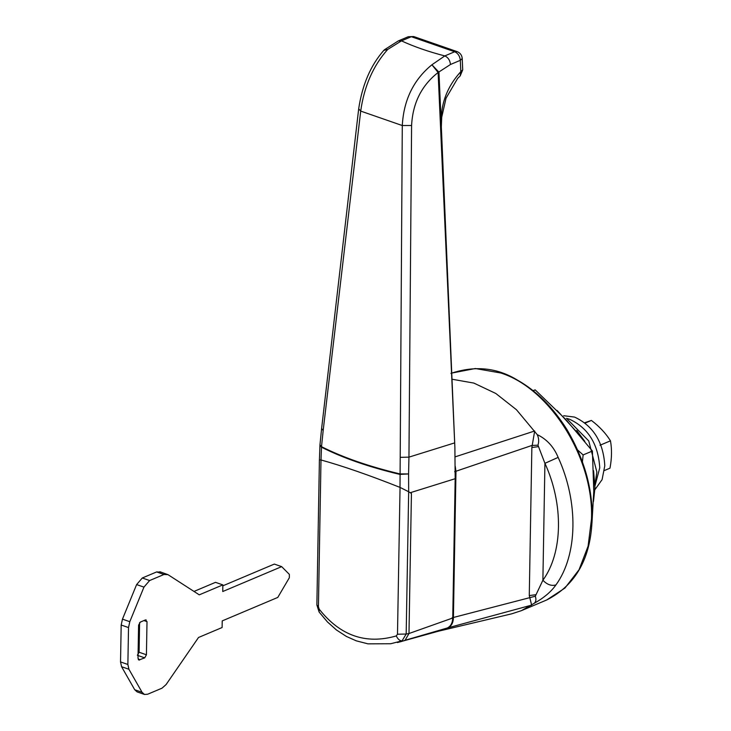 <?xml version="1.0" encoding="UTF-8"?>
<svg xmlns="http://www.w3.org/2000/svg" width="731" height="731" viewBox="0 0 731 731"><rect width="100%" height="100%" fill="white"/><g stroke="black" fill="none" stroke-linecap="round" stroke-linejoin="round"><path stroke-width="1.1" d="M316.87 604.957L319.401 459.936L320.991 459.963L318.424 606.767L316.87 604.957L319.109 612.03L319.209 609.17C340.198 635.76 365.893 644.687 396.284 635.933L397.49 634.216L400.049 487.413L408.666 491.744L406.18 634.042L397.49 634.216M318.424 606.767L319.209 609.17M408.985 633.466L411.434 493.462L408.985 633.521L452.745 617.997C452.544 622.931 450.771 626.257 447.399 627.966L405.093 640.274L408.985 633.521L406.18 634.042L402.068 640.831C399.83 640.895 397.902 639.26 396.284 635.933M402.068 640.831L390.719 643.746L402.068 640.831M400.012 487.394L400.049 487.413C369.045 475.113 342.684 465.967 320.991 459.963L320.991 459.963C342.702 465.976 369.036 475.113 400.012 487.394L402.288 125.54C403.686 100.019 413.563 79.761 431.911 64.776L438.956 72.186L441.341 126.92C439.961 105.73 446.458 87.318 460.822 71.665L462.714 69.865L462.22 58.526L460.329 60.326C459.863 56.113 457.981 53.253 454.664 51.755L457.067 51.599L413.728 36.55L408.218 36.733L413.728 36.55M454.883 447.463L438.107 72.497L431.911 64.776L444.804 55.922C448.121 57.42 450.004 60.28 450.47 64.492L460.329 60.326L460.822 71.665L460.183 75.914L457.643 78.418L446.047 98.164L441.707 117.289L441.341 126.911L454.883 447.463L455.175 478.704L410.237 492.721L411.434 493.462L408.666 491.744L408.583 473.944L399.903 473.898C369.109 466.552 342.976 457.478 321.512 446.687L321.019 459.973M594.915 489.669L602.088 479.646L604.793 465.702C603.367 442.045 593.289 425.835 574.557 417.072L563.683 415.72M594.988 485.841L599.749 467.84C598.314 444.183 588.236 427.973 569.504 419.21L566.479 418.342M567.402 419.265L588.747 440.93L596.871 472.025L594.97 484.525M576.75 430.458L584.818 441.369L576.75 430.458M593.462 501.484L594.97 487.687L593.581 470.727M580.332 435.904L557.077 410.447M591.955 523.25L593.782 491.159L592.402 451.018L565.885 419.567L535.183 389.879L533.009 390.628M535.183 389.879L533.137 390.738M577.746 450.095L583.128 454.938L582.424 461.782M592.402 451.018L583.128 454.938M147.644 694.24L144.446 694.45L142.061 692.294L128.912 669.258L127.87 664.47L128.519 627.573L129.798 621.697L143.952 587.13L149.627 580.542L163.982 574.484L167.993 574.667L199.28 594.842L222.845 584.891L222.736 591.525L281.663 566.635L289.366 574.383L289.348 577.728L277.78 597.428L222.224 620.893L222.105 627.527L198.53 637.478L166.074 684.582L161.999 688.182L147.644 694.24M159.842 571.724L167.993 574.667M138.26 659.517L139.648 660.002L138.004 658.339L138.588 625.179L140.315 622.099L145.359 619.961L147.004 621.624L146.428 654.784L144.701 657.863L138.853 660.047M145.359 619.961L146.163 619.915M222.836 585.833L274.317 564.085L281.663 566.635M193.989 591.434L215.508 582.342L222.845 584.891M144.446 694.45L137.108 691.901L134.723 689.744L121.574 666.709L120.533 661.92L121.182 625.023L122.461 619.148L136.615 584.581L142.289 577.993L156.644 571.934L160.656 572.126M139.603 622.611L139.091 652.235L137.364 655.314L144.701 657.863M122.461 619.148L129.798 621.697M134.723 689.744L142.061 692.294M408.209 36.733L398.349 40.89L401.465 40.872L387.722 49.434C373.203 65.662 364.193 86.221 360.703 111.094L323.166 430.577L321.613 428.53L319.931 445.161L321.494 447.198C342.958 458.008 369.082 467.082 399.875 474.41L408.583 473.944L408.949 457.14L400.241 457.341M384.186 50.037L387.722 49.434L383.793 50.393L384.479 49.726L398.349 40.899M450.47 64.492L438.107 72.497C421.577 85.417 412.741 103.08 411.59 125.504L408.949 457.14L454.234 443.023M397.408 642.567L439.176 630.999L447.399 627.966M400.451 641.809L405.093 640.274M452.745 617.997L455.175 478.704M537.175 434.579C546.788 439.212 553.778 446.824 558.146 457.387L544.924 463.326L537.961 445.179C539.122 441.442 538.857 437.906 537.175 434.579L516.461 409.735L495.792 393.461L473.862 383.09L451.913 379.206M555.925 584.919C551.247 591.653 544.019 597.784 534.233 603.285C535.997 601.759 536.362 599.402 535.32 596.213L542.886 580.231C562.897 552.782 563.738 504.262 544.924 463.326L542.886 580.231C547.117 584.636 551.457 586.207 555.925 584.919C577.755 554.975 578.678 502.042 558.146 457.387M437.714 631.383L511.782 613.802L521.404 610.659L534.233 603.285M455.258 466.287L455.97 471.705L453.412 617.85C453.22 622.748 451.447 626.056 448.112 627.783L531.647 605.113L529.271 595.573L531.857 447.5L534.69 430.988L455.148 456.848M454.636 471.687L531.976 445.444L537.961 445.179M531.857 447.5L538.117 446.678M529.271 595.573L535.531 594.751M452.078 617.823L535.32 596.213M604.455 470.508L609.983 468.169C611.829 458.319 611.984 449.209 610.467 440.82C605.789 433.309 599.429 426.52 591.397 420.435L584.718 422.737M600.005 445.234L610.467 440.82M591.397 420.435L585.147 423.075M143.952 620.564L147.004 621.624M139.091 652.235L146.428 654.784M156.644 571.934L163.982 574.484M142.289 577.993L149.627 580.542M136.615 584.581L143.952 587.13M121.182 625.023L128.519 627.573M120.533 661.92L127.87 664.47M121.574 666.709L128.912 669.258M454.664 51.755L411.325 36.705L401.465 40.872C414.038 46.674 428.485 51.691 444.804 55.922L454.664 51.755M411.59 125.504L402.288 125.54L360.703 111.094L358.683 108.818C362.274 84.833 370.644 65.361 383.793 50.393M323.166 430.577L321.512 446.687L319.959 444.832M319.959 444.987L319.42 459.945M450.954 373.377C474.976 365.363 497.171 367.629 517.539 380.175C536.38 390.802 552.782 407.149 566.744 429.225C584.188 458.776 592.649 488.454 592.137 518.252C591.077 557.881 575.918 585.129 546.66 599.996L564.935 588.062L579.043 569.741L588.09 546.185L591.507 518.873C593.846 458.565 550.352 388.618 500.79 372.993L475.314 368.525L451.639 373.093M447.801 627.765L438.189 631.273M319.109 612.03L327.424 621.917L336.415 629.958L346.412 636.454L356.28 640.84L367.976 643.847L390.774 643.737M460.183 75.914L462.714 69.865M462.22 58.526C461.928 55.19 460.21 52.879 457.067 51.599M358.683 108.818L321.613 428.53M546.66 599.996L521.404 610.659"/></g></svg>
